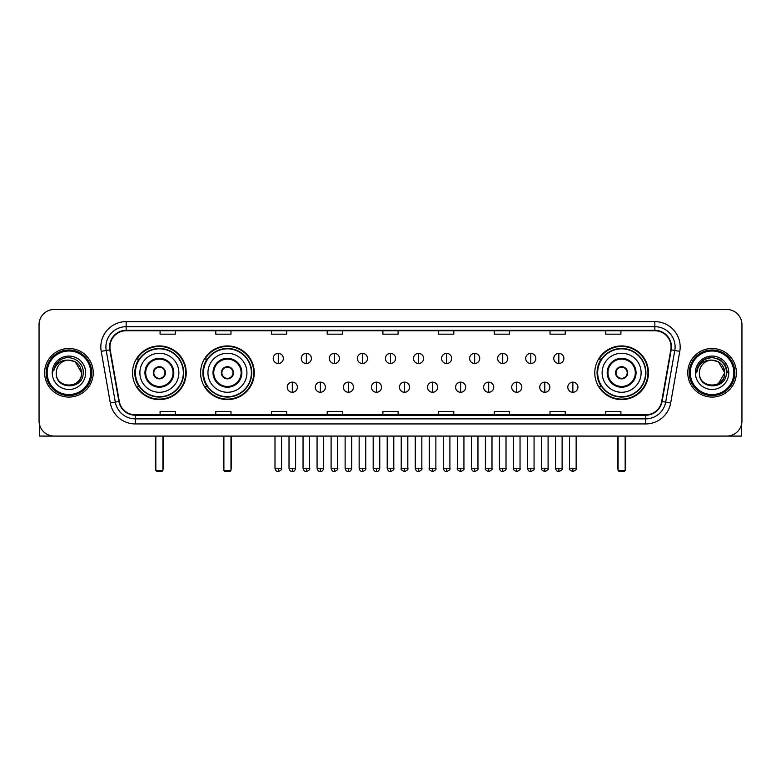 <?xml version="1.0" encoding="UTF-8"?>
<svg xmlns="http://www.w3.org/2000/svg" width="781" height="781" viewBox="0 0 781 781"><rect width="100%" height="100%" fill="white"/><g stroke="black" fill="none" stroke-linecap="round" stroke-linejoin="round"><path stroke-width="1.17" d="M594.79 372.771A26.837 26.837 0 0 0 621.627 399.618A26.837 26.837 0 0 0 648.464 372.771A26.837 26.837 0 0 0 621.627 345.934A26.837 26.837 0 0 0 594.79 372.771M200.6 372.771A26.837 26.837 0 0 0 227.437 399.618A26.837 26.837 0 0 0 254.274 372.771A26.837 26.837 0 0 0 227.437 345.934A26.837 26.837 0 0 0 200.6 372.771M132.536 372.771A26.837 26.837 0 0 0 159.373 399.618A26.837 26.837 0 0 0 186.21 372.771A26.837 26.837 0 0 0 159.373 345.934A26.837 26.837 0 0 0 132.536 372.771M138.969 386.449A24.562 24.562 0 0 1 138.969 359.104M207.033 386.449A24.562 24.562 0 0 1 207.033 359.104M601.224 386.449A24.562 24.562 0 0 1 601.224 359.104M39.05 324.662L39.05 420.881A15.19 15.19 0 0 0 54.24 436.081L726.76 436.081A15.19 15.19 0 0 0 741.95 420.881L741.95 324.662A15.19 15.19 0 0 0 726.76 309.471L54.24 309.471A15.19 15.19 0 0 0 39.05 324.662L39.05 420.881M44.624 372.771A24.309 24.309 0 0 0 68.933 397.08A24.309 24.309 0 0 0 93.232 372.771A24.309 24.309 0 0 0 68.933 348.472A24.309 24.309 0 0 0 44.624 372.771A24.309 24.309 0 0 0 68.933 397.08A24.309 24.309 0 0 0 93.232 372.771A24.309 24.309 0 0 0 68.933 348.472A24.309 24.309 0 0 0 44.624 372.771M687.768 372.771A24.309 24.309 0 0 0 712.067 397.08A24.309 24.309 0 0 0 736.376 372.771A24.309 24.309 0 0 0 712.067 348.472A24.309 24.309 0 0 0 687.768 372.771A24.309 24.309 0 0 0 712.067 397.08A24.309 24.309 0 0 0 736.376 372.771A24.309 24.309 0 0 0 712.067 348.472A24.309 24.309 0 0 0 687.768 372.771M109.945 346.949A16.206 16.206 0 0 1 126.151 330.744L654.849 330.744A16.206 16.206 0 0 1 670.811 349.761L661.702 401.414A16.206 16.206 0 0 1 645.741 414.809L135.259 414.809A16.206 16.206 0 0 1 119.298 401.414L110.189 349.761A16.206 16.206 0 0 1 109.945 346.949M109.545 346.949A16.606 16.606 0 0 0 109.799 349.829L118.907 401.483A16.606 16.606 0 0 0 135.259 415.209L645.741 415.209A16.606 16.606 0 0 0 662.093 401.483L671.201 349.829A16.606 16.606 0 0 0 654.849 330.334L126.151 330.334A16.606 16.606 0 0 0 109.545 346.949M101.218 351.343A25.324 25.324 0 0 1 126.151 321.626L654.849 321.626A25.324 25.324 0 0 1 679.782 351.343L670.674 402.996A25.324 25.324 0 0 1 645.741 423.927L135.259 423.927A25.324 25.324 0 0 1 110.326 402.996L101.218 351.343L106.206 350.464A20.257 20.257 0 0 1 126.151 326.692L654.849 326.692A20.257 20.257 0 0 1 674.794 350.464L665.685 402.117A20.257 20.257 0 0 1 645.741 418.86L135.259 418.86A20.257 20.257 0 0 1 115.315 402.117L106.206 350.464A20.257 20.257 0 0 1 105.894 346.949M726.76 309.471L54.24 309.471M54.24 436.081L726.76 436.081M741.95 420.881L741.95 324.662M662.093 401.483L665.685 402.117L674.794 350.464L679.782 351.343M382.905 330.744L382.905 334.17L398.095 334.17L398.095 330.744M327.2 330.744L327.2 334.17L342.39 334.17L342.39 330.744M271.495 330.744L271.495 334.17L286.686 334.17L286.686 330.744M215.79 330.744L215.79 334.17L230.981 334.17L230.981 330.744M160.085 330.744L160.085 334.17L175.276 334.17L175.276 330.744M438.61 330.744L438.61 334.17L453.8 334.17L453.8 330.744M494.314 330.744L494.314 334.17L509.505 334.17L509.505 330.744M550.019 330.744L550.019 334.17L565.21 334.17L565.21 330.744M605.724 330.744L605.724 334.17L620.915 334.17L620.915 330.744M398.095 414.809L398.095 411.382L382.905 411.382L382.905 414.809M342.39 414.809L342.39 411.382L327.2 411.382L327.2 414.809M286.686 414.809L286.686 411.382L271.495 411.382L271.495 414.809M230.981 414.809L230.981 411.382L215.79 411.382L215.79 414.809M175.276 414.809L175.276 411.382L160.085 411.382L160.085 414.809M453.8 414.809L453.8 411.382L438.61 411.382L438.61 414.809M509.505 414.809L509.505 411.382L494.314 411.382L494.314 414.809M565.21 414.809L565.21 411.382L550.019 411.382L550.019 414.809M620.915 414.809L620.915 411.382L605.724 411.382L605.724 414.809M39.558 424.776L39.558 436.081L98.299 436.081M90.703 372.771A21.78 21.78 0 0 0 68.933 351.001A21.78 21.78 0 0 0 47.153 372.771A21.78 21.78 0 0 0 68.933 394.551A21.78 21.78 0 0 0 90.703 372.771M91.719 372.771A22.786 22.786 0 0 0 68.933 349.986A22.786 22.786 0 0 0 46.138 372.771A22.786 22.786 0 0 0 68.933 395.567A22.786 22.786 0 0 0 91.719 372.771M81.585 372.771C80.833 365.088 76.616 360.861 68.933 360.119L75.259 361.808L81.585 372.771L75.259 361.808L68.933 360.119L75.259 361.808L81.585 372.771L75.259 361.808L68.933 360.119L75.259 361.808L81.585 372.771C82.366 389.104 55.49 389.104 56.271 372.771C55.139 390.344 83.782 389.953 83.186 372.771C84.123 360.715 68.328 353.051 59.219 360.822C56.047 363.477 54.182 366.845 53.635 370.936C56.027 363.39 61.123 359.787 68.933 360.119L75.259 361.808L81.585 372.771C82.366 389.104 55.49 389.104 56.271 372.771C55.49 389.104 82.366 389.104 81.585 372.771C82.366 389.104 55.49 389.104 56.271 372.771C55.49 389.104 82.366 389.104 81.585 372.771C82.366 389.104 55.49 389.104 56.271 372.771C55.49 389.104 82.366 389.104 81.585 372.771C82.366 389.104 55.49 389.104 56.271 372.771C55.49 389.104 82.366 389.104 81.585 372.771C82.366 389.104 55.49 389.104 56.271 372.771C55.49 389.104 82.366 389.104 81.585 372.771C82.366 389.104 55.49 389.104 56.271 372.771C55.49 389.104 82.366 389.104 81.585 372.771C82.366 389.104 55.49 389.104 56.271 372.771A12.662 12.662 0 0 1 68.933 360.119L75.259 361.808L81.585 372.771C82.093 382.602 69.46 389.133 61.748 383.207M52.22 372.771A16.713 16.713 0 0 0 68.933 389.485A16.713 16.713 0 0 0 85.637 372.771A16.713 16.713 0 0 0 68.933 356.068A16.713 16.713 0 0 0 52.22 372.771M59.219 360.822L55.48 365.264M55.256 365.693L55.588 365.078L55.256 365.693M139.877 372.771A19.496 19.496 0 0 1 159.373 353.276A19.496 19.496 0 0 1 178.869 372.771A19.496 19.496 0 0 1 159.373 392.277A19.496 19.496 0 0 1 139.877 372.771A19.496 19.496 0 0 0 159.373 392.277A19.496 19.496 0 0 0 178.869 372.771M145.696 372.771A13.677 13.677 0 0 0 159.373 386.449A13.677 13.677 0 0 0 173.05 372.771A13.677 13.677 0 0 0 159.373 359.104A13.677 13.677 0 0 0 145.696 372.771M139.272 359.104A24.309 24.309 0 0 0 139.272 386.449M183.33 372.771A23.957 23.957 0 0 0 159.373 348.824A23.957 23.957 0 0 0 135.416 372.771A23.957 23.957 0 0 0 159.373 396.728A23.957 23.957 0 0 0 183.33 372.771M153.301 372.771A6.072 6.072 0 0 0 159.373 378.853A6.072 6.072 0 0 0 165.455 372.771A6.072 6.072 0 0 0 159.373 366.699A6.072 6.072 0 0 0 153.301 372.771M185.702 372.771A26.329 26.329 0 0 1 136.87 386.449L139.311 386.449A24.279 24.279 0 0 0 175.442 390.978A24.279 24.279 0 0 0 175.442 354.564A24.279 24.279 0 0 0 139.311 359.104L136.87 359.104A26.329 26.329 0 0 1 185.702 372.771M153.486 371.258L153.701 371.258A5.877 5.877 0 0 1 165.055 371.258L164.732 371.258A5.574 5.574 0 0 1 159.373 378.346A5.574 5.574 0 0 1 154.013 371.258A5.574 5.574 0 0 1 164.732 371.258L165.26 371.258M165.26 374.294L165.055 374.294A5.877 5.877 0 0 1 153.701 374.294L153.486 374.294M155.829 436.081L155.829 470.513L162.917 470.513L162.917 436.081M155.829 470.513L156.844 471.529L161.901 471.529L162.917 470.513M207.941 372.771A19.496 19.496 0 0 1 227.437 353.276A19.496 19.496 0 0 1 246.933 372.771A19.496 19.496 0 0 1 227.437 392.277A19.496 19.496 0 0 1 207.941 372.771A19.496 19.496 0 0 0 227.437 392.277A19.496 19.496 0 0 0 246.933 372.771M213.76 372.771A13.677 13.677 0 0 0 227.437 386.449A13.677 13.677 0 0 0 241.104 372.771A13.677 13.677 0 0 0 227.437 359.104A13.677 13.677 0 0 0 213.76 372.771M207.336 359.104A24.309 24.309 0 0 0 207.336 386.449L204.934 386.449A26.329 26.329 0 0 0 253.766 372.771A26.329 26.329 0 0 0 204.934 359.104L207.365 359.104A24.279 24.279 0 0 1 243.496 354.564A24.279 24.279 0 0 1 243.496 390.978A24.279 24.279 0 0 1 207.365 386.449M251.384 372.771A23.957 23.957 0 0 0 227.437 348.824A23.957 23.957 0 0 0 203.48 372.771A23.957 23.957 0 0 0 227.437 396.728A23.957 23.957 0 0 0 251.384 372.771M221.355 372.771A6.072 6.072 0 0 0 227.437 378.853A6.072 6.072 0 0 0 233.509 372.771A6.072 6.072 0 0 0 227.437 366.699A6.072 6.072 0 0 0 221.355 372.771M221.55 371.258L221.755 371.258A5.877 5.877 0 0 1 233.109 371.258L232.797 371.258A5.574 5.574 0 0 1 227.437 378.346A5.574 5.574 0 0 1 222.077 371.258A5.574 5.574 0 0 1 232.797 371.258L233.324 371.258M233.324 374.294L233.109 374.294A5.877 5.877 0 0 1 221.755 374.294L221.55 374.294M223.893 436.081L223.893 470.513L230.981 470.513L230.981 436.081M223.893 470.513L224.899 471.529L229.965 471.529L230.981 470.513M602.131 372.771A19.496 19.496 0 0 1 621.627 353.276A19.496 19.496 0 0 1 641.123 372.771A19.496 19.496 0 0 1 621.627 392.277A19.496 19.496 0 0 1 602.131 372.771A19.496 19.496 0 0 0 621.627 392.277A19.496 19.496 0 0 0 641.123 372.771M607.95 372.771A13.677 13.677 0 0 0 621.627 386.449A13.677 13.677 0 0 0 635.304 372.771A13.677 13.677 0 0 0 621.627 359.104A13.677 13.677 0 0 0 607.95 372.771M601.526 359.104A24.309 24.309 0 0 0 601.526 386.449M645.584 372.771A23.957 23.957 0 0 0 621.627 348.824A23.957 23.957 0 0 0 597.67 372.771A23.957 23.957 0 0 0 621.627 396.728A23.957 23.957 0 0 0 645.584 372.771M615.545 372.771A6.072 6.072 0 0 0 621.627 378.853A6.072 6.072 0 0 0 627.699 372.771A6.072 6.072 0 0 0 621.627 366.699A6.072 6.072 0 0 0 615.545 372.771M647.957 372.771A26.329 26.329 0 0 1 599.125 386.449L601.565 386.449A24.279 24.279 0 0 0 637.696 390.978A24.279 24.279 0 0 0 637.696 354.564A24.279 24.279 0 0 0 601.565 359.104L599.125 359.104A26.329 26.329 0 0 1 647.957 372.771M615.74 371.258L615.945 371.258A5.877 5.877 0 0 1 627.299 371.258L626.987 371.258A5.574 5.574 0 0 1 621.627 378.346A5.574 5.574 0 0 1 616.268 371.258A5.574 5.574 0 0 1 626.987 371.258L627.514 371.258M627.514 374.294L626.987 374.294A5.574 5.574 0 0 1 616.268 374.294L615.74 374.294M626.987 374.294L627.299 374.294A5.877 5.877 0 0 1 615.945 374.294L616.268 374.294M618.083 436.081L618.083 470.513L625.171 470.513L625.171 436.081M618.083 470.513L619.099 471.529L624.156 471.529L625.171 470.513M278.28 353.383A5.067 5.067 0 0 0 273.213 358.44A5.067 5.067 0 0 0 278.28 363.507A5.067 5.067 0 0 0 283.347 358.44A5.067 5.067 0 0 0 278.28 353.383L278.28 363.507A5.067 5.067 0 0 0 283.347 358.44A5.067 5.067 0 0 0 278.28 353.383M306.337 353.383A5.067 5.067 0 0 0 301.271 358.44A5.067 5.067 0 0 0 306.337 363.507A5.067 5.067 0 0 0 311.394 358.44A5.067 5.067 0 0 0 306.337 353.383L306.337 363.507A5.067 5.067 0 0 0 311.394 358.44A5.067 5.067 0 0 0 306.337 353.383M334.385 353.383A5.067 5.067 0 0 0 329.328 358.44A5.067 5.067 0 0 0 334.385 363.507A5.067 5.067 0 0 0 339.452 358.44A5.067 5.067 0 0 0 334.385 353.383L334.385 363.507A5.067 5.067 0 0 0 339.452 358.44A5.067 5.067 0 0 0 334.385 353.383M362.443 353.383A5.067 5.067 0 0 0 357.376 358.44A5.067 5.067 0 0 0 362.443 363.507A5.067 5.067 0 0 0 367.509 358.44A5.067 5.067 0 0 0 362.443 353.383L362.443 363.507A5.067 5.067 0 0 0 367.509 358.44A5.067 5.067 0 0 0 362.443 353.383M390.5 353.383A5.067 5.067 0 0 0 385.433 358.44A5.067 5.067 0 0 0 390.5 363.507A5.067 5.067 0 0 0 395.567 358.44A5.067 5.067 0 0 0 390.5 353.383L390.5 363.507A5.067 5.067 0 0 0 395.567 358.44A5.067 5.067 0 0 0 390.5 353.383M418.557 353.383A5.067 5.067 0 0 0 413.491 358.44A5.067 5.067 0 0 0 418.557 363.507A5.067 5.067 0 0 0 423.624 358.44A5.067 5.067 0 0 0 418.557 353.383L418.557 363.507A5.067 5.067 0 0 0 423.624 358.44A5.067 5.067 0 0 0 418.557 353.383M446.615 353.383A5.067 5.067 0 0 0 441.548 358.44A5.067 5.067 0 0 0 446.615 363.507A5.067 5.067 0 0 0 451.672 358.44A5.067 5.067 0 0 0 446.615 353.383L446.615 363.507A5.067 5.067 0 0 0 451.672 358.44A5.067 5.067 0 0 0 446.615 353.383M474.663 353.383A5.067 5.067 0 0 0 469.606 358.44A5.067 5.067 0 0 0 474.663 363.507A5.067 5.067 0 0 0 479.729 358.44A5.067 5.067 0 0 0 474.663 353.383L474.663 363.507A5.067 5.067 0 0 0 479.729 358.44A5.067 5.067 0 0 0 474.663 353.383M502.72 353.383A5.067 5.067 0 0 0 497.653 358.44A5.067 5.067 0 0 0 502.72 363.507A5.067 5.067 0 0 0 507.787 358.44A5.067 5.067 0 0 0 502.72 353.383L502.72 363.507A5.067 5.067 0 0 0 507.787 358.44A5.067 5.067 0 0 0 502.72 353.383M530.777 353.383A5.067 5.067 0 0 0 525.711 358.44A5.067 5.067 0 0 0 530.777 363.507A5.067 5.067 0 0 0 535.844 358.44A5.067 5.067 0 0 0 530.777 353.383L530.777 363.507A5.067 5.067 0 0 0 535.844 358.44A5.067 5.067 0 0 0 530.777 353.383M558.835 353.383A5.067 5.067 0 0 0 553.768 358.44A5.067 5.067 0 0 0 558.835 363.507A5.067 5.067 0 0 0 563.892 358.44A5.067 5.067 0 0 0 558.835 353.383L558.835 363.507A5.067 5.067 0 0 0 563.892 358.44A5.067 5.067 0 0 0 558.835 353.383M292.309 382.143A5.067 5.067 0 0 0 287.242 387.21A5.067 5.067 0 0 0 292.309 392.277A5.067 5.067 0 0 0 297.376 387.21A5.067 5.067 0 0 0 292.309 382.143L292.309 392.277A5.067 5.067 0 0 0 297.376 387.21A5.067 5.067 0 0 0 292.309 382.143M320.366 382.143A5.067 5.067 0 0 0 315.299 387.21A5.067 5.067 0 0 0 320.366 392.277A5.067 5.067 0 0 0 325.423 387.21A5.067 5.067 0 0 0 320.366 382.143L320.366 392.277A5.067 5.067 0 0 0 325.423 387.21A5.067 5.067 0 0 0 320.366 382.143M348.414 382.143A5.067 5.067 0 0 0 343.357 387.21A5.067 5.067 0 0 0 348.414 392.277A5.067 5.067 0 0 0 353.481 387.21A5.067 5.067 0 0 0 348.414 382.143L348.414 392.277A5.067 5.067 0 0 0 353.481 387.21A5.067 5.067 0 0 0 348.414 382.143M376.471 382.143A5.067 5.067 0 0 0 371.405 387.21A5.067 5.067 0 0 0 376.471 392.277A5.067 5.067 0 0 0 381.538 387.21A5.067 5.067 0 0 0 376.471 382.143L376.471 392.277A5.067 5.067 0 0 0 381.538 387.21A5.067 5.067 0 0 0 376.471 382.143M404.529 382.143A5.067 5.067 0 0 0 399.462 387.21A5.067 5.067 0 0 0 404.529 392.277A5.067 5.067 0 0 0 409.595 387.21A5.067 5.067 0 0 0 404.529 382.143L404.529 392.277A5.067 5.067 0 0 0 409.595 387.21A5.067 5.067 0 0 0 404.529 382.143M432.586 382.143A5.067 5.067 0 0 0 427.519 387.21A5.067 5.067 0 0 0 432.586 392.277A5.067 5.067 0 0 0 437.643 387.21A5.067 5.067 0 0 0 432.586 382.143L432.586 392.277A5.067 5.067 0 0 0 437.643 387.21A5.067 5.067 0 0 0 432.586 382.143M460.634 382.143A5.067 5.067 0 0 0 455.577 387.21A5.067 5.067 0 0 0 460.634 392.277A5.067 5.067 0 0 0 465.701 387.21A5.067 5.067 0 0 0 460.634 382.143L460.634 392.277A5.067 5.067 0 0 0 465.701 387.21A5.067 5.067 0 0 0 460.634 382.143M488.691 382.143A5.067 5.067 0 0 0 483.624 387.21A5.067 5.067 0 0 0 488.691 392.277A5.067 5.067 0 0 0 493.758 387.21A5.067 5.067 0 0 0 488.691 382.143L488.691 392.277A5.067 5.067 0 0 0 493.758 387.21A5.067 5.067 0 0 0 488.691 382.143M516.749 382.143A5.067 5.067 0 0 0 511.682 387.21A5.067 5.067 0 0 0 516.749 392.277A5.067 5.067 0 0 0 521.815 387.21A5.067 5.067 0 0 0 516.749 382.143L516.749 392.277A5.067 5.067 0 0 0 521.815 387.21A5.067 5.067 0 0 0 516.749 382.143M544.806 382.143A5.067 5.067 0 0 0 539.739 387.21A5.067 5.067 0 0 0 544.806 392.277A5.067 5.067 0 0 0 549.863 387.21A5.067 5.067 0 0 0 544.806 382.143L544.806 392.277A5.067 5.067 0 0 0 549.863 387.21A5.067 5.067 0 0 0 544.806 382.143M572.863 382.143A5.067 5.067 0 0 0 567.797 387.21A5.067 5.067 0 0 0 572.863 392.277A5.067 5.067 0 0 0 577.92 387.21A5.067 5.067 0 0 0 572.863 382.143L572.863 392.277A5.067 5.067 0 0 0 577.92 387.21A5.067 5.067 0 0 0 572.863 382.143M741.442 424.776L741.442 436.081L682.701 436.081M733.847 372.771A21.78 21.78 0 0 0 712.067 351.001A21.78 21.78 0 0 0 690.297 372.771A21.78 21.78 0 0 0 712.067 394.551A21.78 21.78 0 0 0 733.847 372.771M734.862 372.771A22.786 22.786 0 0 0 712.067 349.986A22.786 22.786 0 0 0 689.281 372.771A22.786 22.786 0 0 0 712.067 395.567A22.786 22.786 0 0 0 734.862 372.771M723.987 368.486L724.729 372.771L718.403 361.808L712.067 360.119L718.403 361.808L724.729 372.771L718.403 361.808L712.067 360.119L718.403 361.808L724.729 372.771L718.403 361.808L712.067 360.119L718.403 361.808L724.729 372.771C725.51 389.104 698.634 389.104 699.415 372.771C698.282 390.344 726.926 389.953 726.33 372.771C727.267 360.715 711.471 353.051 702.363 360.822C699.19 363.477 697.326 366.845 696.779 370.936C699.171 363.39 704.267 359.787 712.067 360.119L718.403 361.808L724.729 372.771C725.51 389.104 698.634 389.104 699.415 372.771C698.634 389.104 725.51 389.104 724.729 372.771L718.403 383.744L724.729 372.771C725.51 389.104 698.634 389.104 699.415 372.771C698.634 389.104 725.51 389.104 724.729 372.771C725.51 389.104 698.634 389.104 699.415 372.771C698.634 389.104 725.51 389.104 724.729 372.771C725.51 389.104 698.634 389.104 699.415 372.771C698.634 389.104 725.51 389.104 724.729 372.771C725.51 389.104 698.634 389.104 699.415 372.771C698.634 389.104 725.51 389.104 724.729 372.771C725.51 389.104 698.634 389.104 699.415 372.771A12.662 12.662 0 0 1 712.067 360.119L718.403 361.808L724.729 372.771C725.237 382.602 712.604 389.133 704.892 383.207M712.067 360.119C719.76 360.861 723.977 365.088 724.729 372.771M695.363 372.771A16.713 16.713 0 0 0 712.067 389.485A16.713 16.713 0 0 0 728.78 372.771A16.713 16.713 0 0 0 712.067 356.068A16.713 16.713 0 0 0 695.363 372.771M702.363 360.822L698.624 365.264M698.517 365.459L704.374 359.436L712.067 357.376L719.77 359.436L725.412 365.078L727.472 372.771L725.412 365.078L719.77 359.436L712.067 357.376L704.374 359.436L698.731 365.078L696.672 372.771L698.731 365.078L704.374 359.436L712.067 357.376L719.77 359.436L725.412 365.078L727.472 372.771L725.412 365.078L719.77 359.436L712.067 357.376L704.374 359.436L698.731 365.078L696.672 372.771L698.731 365.078L704.374 359.436L712.067 357.376L719.77 359.436L725.412 365.078L727.472 372.771L725.412 365.078L719.77 359.436L712.067 357.376L704.374 359.436L698.731 365.078L696.672 372.771L698.731 365.078L704.374 359.436L712.067 357.376L719.77 359.436L725.412 365.078L727.472 372.771L725.412 365.078L719.77 359.436L712.067 357.376L704.374 359.436L698.731 365.078L696.672 372.771L698.731 365.078L704.374 359.436L712.067 357.376L719.77 359.436L725.412 365.078L727.472 372.771L725.412 365.078L719.77 359.436L712.067 357.376L704.374 359.436L698.731 365.078L696.672 372.771L698.731 365.078L704.374 359.436L712.067 357.376L719.77 359.436L725.412 365.078L727.472 372.771L725.412 365.078L719.77 359.436L712.067 357.376L704.374 359.436L698.731 365.078L696.672 372.771L698.731 365.078L704.374 359.436L712.067 357.376L719.77 359.436L725.412 365.078L727.472 372.771L725.412 365.078L719.77 359.436L712.067 357.376L704.374 359.436L698.731 365.078L696.672 372.771M698.399 365.693L698.731 365.078M654.849 321.626L654.849 330.334M106.206 350.464L109.799 349.829M135.259 423.927L135.259 415.209M645.741 415.209L645.741 423.927M110.326 402.996L118.907 401.483M671.201 349.829L674.794 350.464M126.151 321.626L126.151 330.334M665.685 402.117L670.674 402.996M173.802 372.771A14.429 14.429 0 0 0 159.373 358.342A14.429 14.429 0 0 0 144.944 372.771A14.429 14.429 0 0 0 159.373 387.21A14.429 14.429 0 0 0 173.802 372.771M155.321 436.081L155.321 467.477L155.829 467.477M162.917 467.477L163.424 467.477L163.424 436.081M241.866 372.771A14.429 14.429 0 0 0 227.437 358.342A14.429 14.429 0 0 0 212.998 372.771A14.429 14.429 0 0 0 227.437 387.21A14.429 14.429 0 0 0 241.866 372.771M223.386 436.081L223.386 467.477L223.893 467.477M230.981 467.477L231.488 467.477L231.488 436.081M636.056 372.771A14.429 14.429 0 0 0 621.627 358.342A14.429 14.429 0 0 0 607.198 372.771A14.429 14.429 0 0 0 621.627 387.21A14.429 14.429 0 0 0 636.056 372.771M617.576 436.081L617.576 467.477L618.083 467.477M625.171 467.477L625.679 467.477L625.679 436.081M278.28 468.239L274.99 468.239C275.566 470.582 276.659 471.675 278.28 471.529L278.28 468.239L281.57 468.239L281.57 436.081M306.337 468.239L303.038 468.239C303.614 470.582 304.717 471.675 306.337 471.529L306.337 468.239L309.627 468.239L309.627 436.081M334.385 468.239L331.095 468.239C331.671 470.582 332.774 471.675 334.385 471.529L334.385 468.239L337.685 468.239L337.685 436.081M362.443 468.239L359.153 468.239C359.729 470.582 360.822 471.675 362.443 471.529L362.443 468.239L365.733 468.239L365.733 436.081M390.5 468.239L387.21 468.239C387.786 470.582 388.879 471.675 390.5 471.529L390.5 468.239L393.79 468.239L393.79 436.081M418.557 468.239L415.267 468.239C415.834 470.582 416.937 471.675 418.557 471.529L418.557 468.239L421.847 468.239L421.847 436.081M446.615 468.239L443.315 468.239C443.891 470.582 444.994 471.675 446.615 471.529L446.615 468.239L449.905 468.239L449.905 436.081M474.663 468.239L471.373 468.239C471.949 470.582 473.042 471.675 474.663 471.529L474.663 468.239L477.962 468.239L477.962 436.081M502.72 468.239L499.43 468.239C500.006 470.582 501.099 471.675 502.72 471.529L502.72 468.239L506.01 468.239L506.01 436.081M530.777 468.239L527.487 468.239C528.063 470.582 529.157 471.675 530.777 471.529L530.777 468.239L534.067 468.239L534.067 436.081M558.835 468.239L555.535 468.239C556.111 470.582 557.214 471.675 558.835 471.529L558.835 468.239L562.125 468.239L562.125 436.081M292.309 468.239L289.019 468.239C289.585 470.582 290.688 471.675 292.309 471.529L292.309 468.239L295.599 468.239L295.599 436.081M320.366 468.239L317.066 468.239C317.642 470.582 318.746 471.675 320.366 471.529L320.366 468.239L323.656 468.239L323.656 436.081M348.414 468.239L345.124 468.239C345.7 470.582 346.793 471.675 348.414 471.529L348.414 468.239L351.714 468.239L351.714 436.081M376.471 468.239L373.181 468.239C373.757 470.582 374.851 471.675 376.471 471.529L376.471 468.239L379.761 468.239L379.761 436.081M404.529 468.239L401.239 468.239C400.565 469.283 401.668 470.387 404.529 471.529L404.529 468.239L407.819 468.239L407.819 436.081M432.586 468.239L429.286 468.239C428.623 469.283 429.716 470.387 432.586 471.529L432.586 468.239L435.876 468.239L435.876 436.081M460.634 468.239L457.344 468.239C456.68 469.283 457.773 470.387 460.634 471.529L460.634 468.239L463.934 468.239L463.934 436.081M488.691 468.239L485.401 468.239C484.737 469.283 485.831 470.387 488.691 471.529L488.691 468.239L491.981 468.239L491.981 436.081M516.749 468.239L513.459 468.239C512.785 469.283 513.888 470.387 516.749 471.529L516.749 468.239L520.039 468.239L520.039 436.081M544.806 468.239L541.516 468.239C540.842 469.283 541.946 470.387 544.806 471.529L544.806 468.239L548.096 468.239L548.096 436.081M572.863 468.239L569.564 468.239C568.9 469.283 569.993 470.387 572.863 471.529L572.863 468.239L576.153 468.239L576.153 436.081M155.321 467.477A4.051 4.051 0 0 0 155.829 469.44M162.917 469.44A4.051 4.051 0 0 0 163.424 467.477M223.386 467.477A4.051 4.051 0 0 0 223.893 469.44M230.981 469.44A4.051 4.051 0 0 0 231.488 467.477M617.576 467.477A4.051 4.051 0 0 0 618.083 469.44M625.171 469.44A4.051 4.051 0 0 0 625.679 467.477M274.99 468.239L274.99 436.081M281.57 468.239C282.234 469.283 281.14 470.387 278.28 471.529M303.038 468.239L303.038 436.081M309.627 468.239C310.291 469.283 309.198 470.387 306.337 471.529M331.095 468.239L331.095 436.081M337.685 468.239C338.349 469.283 337.255 470.387 334.385 471.529M359.153 468.239L359.153 436.081M365.733 468.239C366.406 469.283 365.303 470.387 362.443 471.529M387.21 468.239L387.21 436.081M393.79 468.239C394.464 469.283 393.36 470.387 390.5 471.529M415.267 468.239L415.267 436.081M421.847 468.239C422.511 469.283 421.418 470.387 418.557 471.529M443.315 468.239L443.315 436.081M449.905 468.239C450.569 469.283 449.475 470.387 446.615 471.529M471.373 468.239L471.373 436.081M477.962 468.239C478.626 469.283 477.533 470.387 474.663 471.529M499.43 468.239L499.43 436.081M506.01 468.239C506.684 469.283 505.58 470.387 502.72 471.529M527.487 468.239L527.487 436.081M534.067 468.239C534.731 469.283 533.638 470.387 530.777 471.529M555.535 468.239L555.535 436.081M562.125 468.239C562.789 469.283 561.695 470.387 558.835 471.529M289.019 468.239L289.019 436.081M295.599 468.239C295.023 470.582 293.929 471.675 292.309 471.529M317.066 468.239L317.066 436.081M323.656 468.239C323.08 470.582 321.977 471.675 320.366 471.529M345.124 468.239L345.124 436.081M351.714 468.239C351.138 470.582 350.034 471.675 348.414 471.529M373.181 468.239L373.181 436.081M379.761 468.239C379.185 470.582 378.092 471.675 376.471 471.529M401.239 468.239L401.239 436.081M407.819 468.239C408.483 469.283 407.389 470.387 404.529 471.529M429.286 468.239L429.286 436.081M435.876 468.239C436.54 469.283 435.447 470.387 432.586 471.529M457.344 468.239L457.344 436.081M463.934 468.239C464.597 469.283 463.504 470.387 460.634 471.529M485.401 468.239L485.401 436.081M491.981 468.239C492.655 469.283 491.552 470.387 488.691 471.529M513.459 468.239L513.459 436.081M520.039 468.239C520.712 469.283 519.609 470.387 516.749 471.529M541.516 468.239L541.516 436.081M548.096 468.239C548.76 469.283 547.666 470.387 544.806 471.529M569.564 468.239L569.564 436.081M576.153 468.239C576.817 469.283 575.724 470.387 572.863 471.529"/></g></svg>
